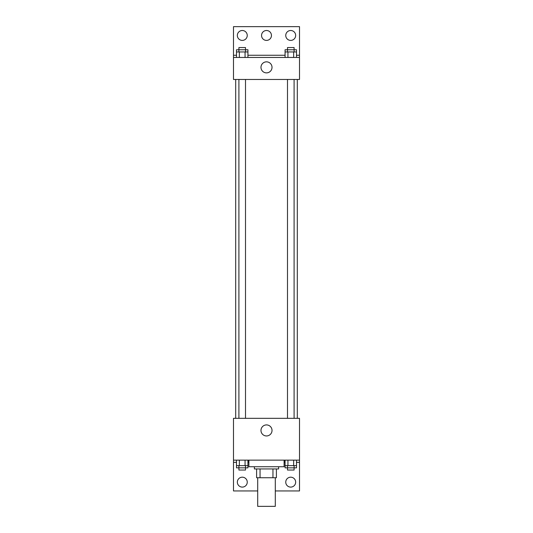 <?xml version="1.0" encoding="UTF-8"?>
<svg xmlns="http://www.w3.org/2000/svg" width="533" height="533" viewBox="0 0 533 533"><rect width="100%" height="100%" fill="white"/><g stroke="black" fill="none" stroke-linecap="round" stroke-linejoin="round"><path stroke-width="0.8" d="M257.699 477.741L257.699 506.35L275.301 506.35L275.301 477.741M272.956 468.94L272.956 477.741L256.6 477.741L256.6 468.94M272.956 477.741L276.4 477.741L276.4 468.94L276.4 477.741M278.606 466.741L278.606 468.94L254.394 468.94L254.394 466.741M260.044 468.94L260.044 477.741M248.898 460.139L248.898 466.741L284.102 466.741L284.102 460.139M233.494 460.139L233.494 418.332L299.506 418.332L299.506 460.139L233.494 460.139L233.494 490.946L257.699 490.946M299.506 460.139L299.506 490.946L275.301 490.946M260.983 430.437A5.517 5.517 0 0 1 269.258 425.654A5.517 5.517 0 0 1 269.258 435.214A5.517 5.517 0 0 1 260.983 430.437M284.329 460.139L284.102 462.338M299.506 462.338L296.508 462.338M285.075 462.338L284.329 462.338M248.671 460.139L248.671 462.338L247.925 462.338M236.492 462.338L233.494 462.338M285.755 482.145A4.95 4.95 0 0 1 293.183 477.854A4.95 4.95 0 0 1 293.183 486.436A4.95 4.95 0 0 1 285.755 482.145M237.345 482.145A4.95 4.95 0 0 1 244.774 477.854A4.95 4.95 0 0 1 244.774 486.436A4.95 4.95 0 0 1 237.345 482.145M297.307 79.464L297.307 418.332M294.096 418.332L294.096 79.464M245.506 79.464L245.506 418.332M299.506 79.464L233.494 79.464L233.494 26.65L299.506 26.65L299.506 79.464M299.506 57.457L233.494 57.457M260.983 67.358A5.517 5.517 0 0 1 269.258 62.581A5.517 5.517 0 0 1 269.258 72.135A5.517 5.517 0 0 1 260.983 67.358M233.494 55.259L236.492 55.259M247.925 55.259L285.075 55.259M296.508 55.259L299.506 55.259M261.55 35.451A4.95 4.95 0 0 1 268.978 31.167A4.95 4.95 0 0 1 268.978 39.742A4.95 4.95 0 0 1 261.55 35.451M247.245 35.451A4.95 4.95 0 0 1 239.817 39.742A4.95 4.95 0 0 1 239.817 31.167A4.95 4.95 0 0 1 247.245 35.451M295.655 35.451A4.95 4.95 0 0 1 288.226 39.742A4.95 4.95 0 0 1 288.226 31.167A4.95 4.95 0 0 1 295.655 35.451M294.096 51.954L294.096 47.557L287.494 47.557L287.494 49.756L296.508 49.756L296.508 51.954L285.075 51.954L285.075 57.457M296.508 51.954L296.508 57.457M293.65 51.954L293.65 57.457M287.933 51.954L287.933 57.457M245.506 51.954L245.506 47.557L238.904 47.557L238.904 49.756L247.925 49.756L247.925 51.954L236.492 51.954L236.492 57.457M247.925 51.954L247.925 57.457M245.067 51.954L245.067 57.457M239.35 51.954L239.35 57.457M287.494 51.954L287.494 49.756L285.075 49.756L285.075 51.954M238.904 51.954L238.904 49.756L236.492 49.756L236.492 51.954M296.508 460.139L296.508 465.642L285.075 465.642L285.075 467.841L294.096 467.841L294.096 470.039L287.494 470.039L287.494 465.642M285.075 460.139L285.075 465.642M293.65 460.139L293.65 465.642M287.933 460.139L287.933 465.642M294.096 465.642L294.096 467.841L296.508 467.841L296.508 465.642M247.925 460.139L247.925 465.642L236.492 465.642L236.492 467.841L245.506 467.841L245.506 470.039L238.904 470.039L238.904 465.642M236.492 460.139L236.492 465.642M245.067 460.139L245.067 465.642M239.35 460.139L239.35 465.642M245.506 465.642L245.506 467.841L247.925 467.841L247.925 465.642M235.693 79.464L235.693 418.332M287.494 418.332L287.494 79.464M238.904 79.464L238.904 418.332"/></g></svg>
